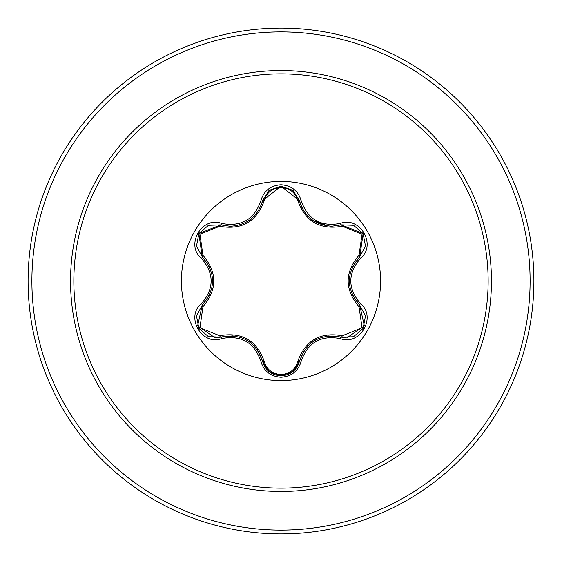 <?xml version="1.0" encoding="UTF-8"?>
<svg xmlns="http://www.w3.org/2000/svg" width="562" height="562" viewBox="0 0 562 562"><rect width="100%" height="100%" fill="white"/><g stroke="black" fill="none" stroke-linecap="round" stroke-linejoin="round"><path stroke-width="0.84" d="M281 380.579A99.579 99.579 0 0 1 181.421 281A99.579 99.579 0 0 1 281 181.421A99.579 99.579 0 0 1 380.579 281A99.579 99.579 0 0 1 281 380.579M340.368 338.605C320.832 334.931 307.779 342.469 301.197 361.218C298.267 371.145 291.53 376.484 281 377.243C270.477 376.463 263.754 371.117 260.838 361.197C254.249 342.413 241.175 334.861 221.625 338.563C201.913 346.08 185.088 316.912 201.428 303.613C214.375 288.531 214.375 273.455 201.428 258.387C185.074 245.053 201.955 215.913 221.625 223.437C241.196 227.125 254.263 219.58 260.838 200.803C263.754 190.883 270.477 185.537 281 184.757C291.538 185.516 298.267 190.855 301.197 200.782C307.793 219.538 320.846 227.076 340.368 223.395C360.094 215.899 376.891 245.088 360.537 258.365C347.562 273.462 347.562 288.552 360.537 303.635C376.898 316.954 360.059 346.108 340.368 338.605A1.897 0.436 -73.4 0 1 341.267 337.13L328.454 335.907M264.273 200.564C256.623 221.695 241.765 230.272 219.7 226.296L199.939 234.228L202.945 255.288C217.382 272.465 217.382 289.606 202.945 306.712L199.953 327.801L219.7 335.704C241.829 331.763 256.686 340.34 264.273 361.436C266.669 369.522 272.24 373.906 281 374.587C289.774 373.927 295.359 369.55 297.762 361.45C305.419 340.361 320.263 331.791 342.293 335.739L362.054 327.794L359.02 306.733C344.548 289.542 344.548 272.387 359.02 255.267L362.04 234.185L342.293 226.261C320.2 230.174 305.356 221.604 297.762 200.55C295.359 192.45 289.767 188.073 281 187.413C272.24 188.094 266.669 192.478 264.273 200.564A1.897 0.597 13.3 0 0 262.566 200.76C257.768 216.63 246.999 225.151 230.258 226.31L220.733 224.912L230.265 226.31M297.762 200.55A1.897 0.59 166.6 0 1 299.476 200.746C304.161 216.482 314.924 224.983 331.77 226.261C315.071 225.123 304.309 216.616 299.476 200.746L281.021 186.162L262.566 200.76A1.897 0.436 -166.7 0 1 260.838 200.803M209.464 266.795L202.257 256.869C215.977 272.949 215.977 289.037 202.257 305.131L197.627 325.848L215.281 337.881L220.733 337.088C241.541 333.224 255.485 341.274 262.566 361.24C265.236 370.267 271.39 375.128 281.021 375.838C290.638 375.135 296.792 370.274 299.476 361.254C306.536 341.338 320.466 333.294 341.267 337.13L346.698 337.924L364.352 325.883L359.708 305.152C345.953 289.058 345.953 272.956 359.708 256.848L352.241 267.308M281 73.854A207.146 207.146 0 0 1 488.146 281A207.146 207.146 0 0 1 281 488.146A207.146 207.146 0 0 1 73.854 281A207.146 207.146 0 0 1 281 73.854M281 28.1A252.9 252.9 0 0 1 533.9 281A252.9 252.9 0 0 1 281 533.9A252.9 252.9 0 0 1 28.1 281A252.9 252.9 0 0 1 281 28.1A252.9 252.9 0 0 0 28.1 281A252.9 252.9 0 0 0 281 533.9M201.428 303.613A1.897 0.436 46.6 0 1 202.257 305.131A1.897 0.59 -133.4 0 0 202.945 306.712M233.132 335.809L220.733 337.088A1.897 0.597 73.3 0 1 219.7 335.704M260.838 361.197A1.897 0.436 -13.3 0 1 262.566 361.24L257.234 349.543M268.938 371.489L262.566 361.24A1.897 0.597 166.7 0 0 264.273 361.436M292.844 371.7L281 375.838L269.001 371.538M304.464 350.056L299.476 361.254A1.897 0.59 13.4 0 1 297.762 361.45M353.329 336.722L341.267 337.13A1.897 0.59 106.6 0 0 342.293 335.739M359.02 306.733A1.897 0.597 133.3 0 0 359.708 305.152A1.897 0.436 -46.7 0 1 360.537 303.635M359.02 255.267A1.897 0.597 -133.3 0 1 359.708 256.848L363.129 233.581L341.267 224.87L331.77 226.261L341.267 224.87A1.897 0.436 -106.6 0 1 340.368 223.395M352.402 295.05L359.708 305.152L365.412 315.872M342.293 226.261A1.897 0.59 73.4 0 0 341.267 224.87L353.4 225.306M262.602 200.613L280.909 186.162M219.7 226.296A1.897 0.597 106.7 0 1 220.733 224.912L198.871 233.581L202.257 256.869A1.897 0.59 133.4 0 1 202.945 255.288M196.581 315.781L202.257 305.131L209.724 294.643M221.625 338.563A1.897 0.436 -106.7 0 0 220.733 337.088L208.593 336.666M301.197 361.218A1.897 0.436 -166.6 0 0 299.476 361.254L293.034 371.552M365.398 246.205L359.708 256.848A1.897 0.436 46.7 0 0 360.537 258.365M293.09 190.497L299.476 200.746A1.897 0.436 -13.4 0 0 301.197 200.782M208.664 225.306L220.733 224.912A1.897 0.436 -73.3 0 0 221.625 223.437M201.428 258.387A1.897 0.436 -46.6 0 0 202.257 256.869L196.567 246.149M281 491.455A210.455 210.455 0 0 1 70.545 281A210.455 210.455 0 0 1 281 70.545A210.455 210.455 0 0 1 491.455 281A210.455 210.455 0 0 1 281 491.455M281 31.893A249.107 249.107 0 0 1 530.106 281A249.107 249.107 0 0 1 281 530.106A249.107 249.107 0 0 1 31.893 281A249.107 249.107 0 0 1 281 31.893M315.184 340.179L315.654 339.912M328.067 226.057L312.978 220.43M307.309 215.499L304 211.256L301.646 207.006L299.49 200.81M248.875 220.599L246.83 221.878M212.661 281.014L212.654 281.555M208.376 336.582L198.857 328.398L196.531 316.076M281 375.838L269.17 371.679M365.448 316.104L363.122 328.44L353.61 336.617M353.624 225.39L363.129 233.581L365.448 245.91M299.476 200.746L299.982 202.622M269.177 190.314L281.021 186.162L292.858 190.307M262.096 202.517L262.566 200.76L268.994 190.462M196.531 245.91L198.871 233.581L208.39 225.411"/></g></svg>
